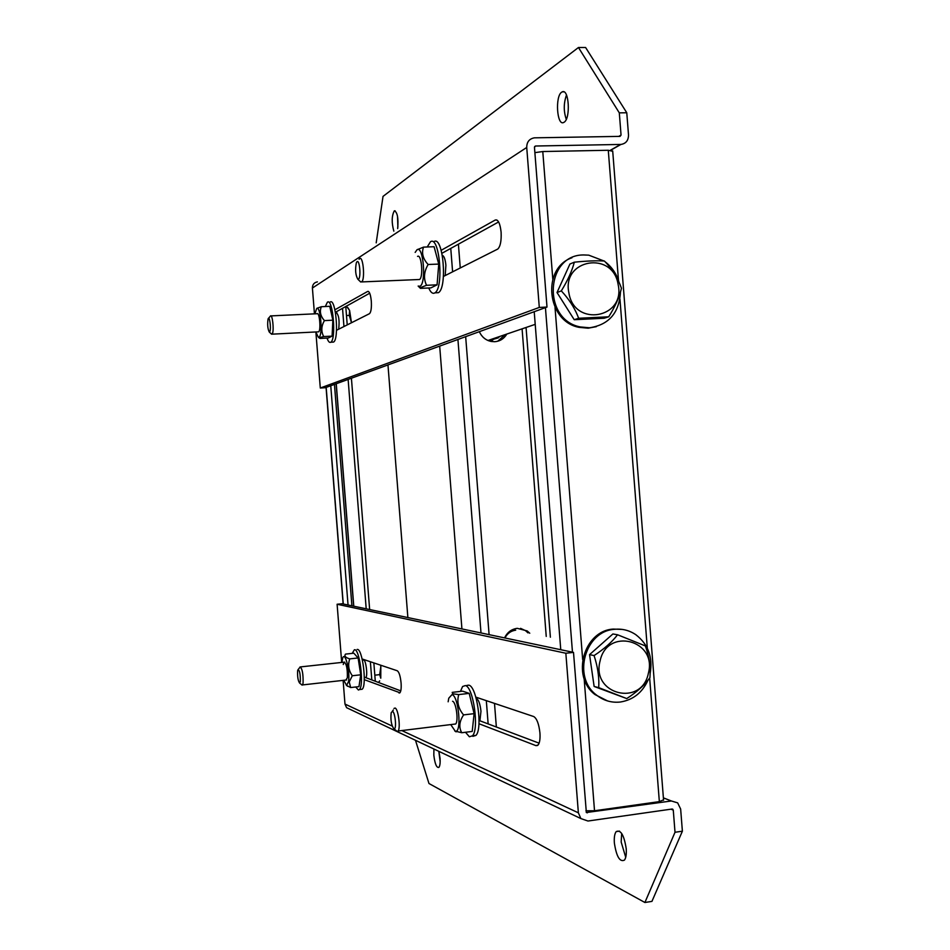 <?xml version="1.0" encoding="UTF-8"?>
<svg xmlns="http://www.w3.org/2000/svg" width="950" height="950" viewBox="0 0 950 950"><rect width="100%" height="100%" fill="white"/><g stroke="black" fill="none" stroke-linecap="round" stroke-linejoin="round"><path stroke-width="1.43" d="M504.949 637.984C507.312 633.448 510.886 630.847 515.696 630.171M450.906 724.838L455.252 731.179C462.021 733.519 458.707 695.946 452.034 694.604L448.768 698.203L448.151 701.789M452.675 693.797L452.224 692.372L462.591 691.161L469.217 693.369L458.731 694.592L452.675 693.797M454.789 731.025L461.736 732.711C458.684 727.332 459.289 721.406 463.564 714.958L463.553 714.899C458.304 708.581 456.701 701.824 458.743 694.628L458.743 694.628M452.556 701.266C456.083 701.919 458.719 720.979 455.691 723.983L453.993 724.197M461.724 732.735L472.209 731.441L474.109 713.652L463.553 714.899M469.217 693.369L474.109 713.652M314.45 313.856L312.407 288.028L526.727 147.464L539.291 307.432L320.293 388.016L315.875 331.966L318.214 337.048L318.974 337.072C323.024 335.777 320.625 305.413 316.718 308.489L314.901 313.832M323.677 336.561L332.096 336.122L328.272 338.01L319.948 338.438L319.568 337.618L323.689 336.537C321.005 331.443 321.242 326.135 324.401 320.613L324.401 320.577C320.459 316.113 319.438 311.493 321.338 306.719L316.872 308.311M317.122 313.714C319.568 311.814 321.124 330.624 318.618 331.823L318.084 331.847M324.401 320.613L332.856 320.186L329.745 306.304L321.338 306.719M332.856 320.186L332.096 336.122M443.436 276.45L497.764 249.054C500.401 246.454 501.505 240.801 501.101 232.109C500.104 223.345 498.144 219.319 495.223 220.032L441.18 250.289M336.514 330.291L369.526 313.654C371.082 311.992 371.676 307.812 371.308 301.114C370.595 294.405 369.384 291.175 367.674 291.436L334.899 309.783M397.527 216.351L397.884 227.109M397.67 228.594C398.525 218.274 397.444 212.349 394.44 210.817L394.262 210.924C391.661 215.947 391.531 222.68 393.834 231.135M566.485 95.024C563.611 103.17 563.54 111.257 566.259 119.284M561.688 92.174C554.954 96.199 556.926 126.267 563.659 122.479L564.051 122.265C570.808 118.691 569.003 88.172 562.234 91.865L561.688 92.174M498.619 221.956L441.94 253.282M539.291 307.432L546.998 307.064L325.304 387.719L320.293 388.016M317.407 281.877C314.106 282.53 312.443 284.584 312.407 288.028M546.998 307.064L534.458 147.321L535.515 146.015L620.932 144.436C625.943 143.616 628.472 140.458 628.508 134.959L626.774 112.765L619.305 112.86L621.051 135.09L620.029 136.373L534.387 137.833C529.328 138.748 526.763 141.954 526.727 147.464M369.704 293.217L335.409 312.277M376.2 242.844L383.028 196.389L578.467 47.5L619.305 112.86M578.467 47.5L585.604 47.5L626.774 112.765M419.912 287.838L426.526 285.297L437.083 284.834L430.861 287.897L420.434 288.349L418.142 286.069L419.9 286.259C426.514 283.896 423.451 244.958 417.026 249.743L415.162 252.403M426.538 285.261L426.538 285.261C423.379 278.599 423.914 271.7 428.129 264.527L428.117 264.48C422.916 258.839 421.396 253.056 423.534 247.119L416.919 249.814M417.549 256.405C421.527 253.484 423.558 277.341 419.52 279.502L419.378 279.585M423.534 247.119L434.091 246.715L438.746 264.088L428.117 264.48M438.746 264.088L437.083 284.834M433.936 241.68C443.044 234.828 447.676 287.814 438.389 292.683L435.694 292.802M427.251 246.953L430.445 241.799C439.482 234.947 444.113 287.981 434.898 292.837L434.483 293.075C432.452 293.918 430.54 292.22 428.747 287.993M466.889 685.389L468.825 685.164C476.853 686.268 482.921 728.614 475.962 735.383L472.851 736.345M460.465 691.41L462.591 686.518L465.358 685.568C473.326 686.672 479.394 729.054 472.471 735.811L469.383 736.773L465.5 732.272M330.208 302.029C335.813 297.599 339.304 339.399 333.557 342.071L332.31 342.142M325.339 306.506L327.394 302.183C332.987 297.718 336.478 339.542 330.766 342.226L330.588 342.321C329.365 342.819 328.178 341.394 327.014 338.081M568.943 293.134C561.296 258.994 612.988 250.361 618.129 284.513C625.884 318.179 574.441 327.608 568.943 293.134M578.657 318.262L608.712 316.801C615.137 306.613 619.388 297.101 621.466 288.266L619.994 284.442C616.36 275.832 611.171 268.031 604.402 261.024C596.636 260.538 586.613 260.918 574.322 262.188C572.09 270.821 567.756 280.381 561.319 290.89L564.276 294.215C570.784 301.886 575.569 309.902 578.657 318.262L574.227 319.711L557.021 292.529L569.929 264.029L574.322 262.188M608.712 316.801L604.105 318.25L574.227 319.711M561.319 290.89L557.021 292.529M359.088 259.291L359.694 258.59C363.197 255.657 365.239 279.763 361.665 281.924L360.098 281.426M357.058 261.654C359.718 259.457 361.178 277.994 358.435 279.181L357.806 279.181C355.502 275.096 355.015 269.598 356.369 262.675L357.058 261.654M504.462 335.73L505.032 334.661M488.442 340.694L498.192 337.903L499.641 336.502M491.779 340.706L494.938 338.105M393.977 708.451L395.093 708.035C398.24 708.748 400.769 728.021 398.098 731.013L396.934 731.429L395.948 730.419M392.481 711.324C395.212 712.049 396.827 729.481 394.108 728.887L393.858 728.828C391.341 725.194 390.45 719.839 391.174 712.761L392.481 711.324M476.188 698.309C478.527 699.402 480.118 703.724 480.973 711.277L479.904 720.789M442.344 255.289C444.125 256.061 445.312 259.386 445.894 265.264L445.206 275.548M504.557 637.901C507.229 632.344 511.456 629.149 517.251 628.33L527.202 630.943L529.756 633.222M527.998 632.89L525.457 630.61L520.564 628.354M506.825 334.044C504.046 338.723 500.021 341.276 494.724 341.715L491.019 341.442C485.64 340.195 481.745 336.941 479.322 331.681M497.705 341.24L505.139 334.626M439.684 346.109L461.926 628.936M348.044 604.996L330.754 385.736M351.904 605.815L334.447 384.394M343.781 680.307L346.584 685.413L348.543 681.566C350.241 671.151 344.933 650.453 342.629 658.279L341.929 662.411M346.346 685.33L350.645 687.551L349.232 681.922L352.308 675.723C348.555 670.462 347.7 664.857 349.742 658.908L349.731 658.873C345.444 657.59 344.054 655.999 345.551 654.099L353.839 653.208L358.114 657.97L349.742 658.884M343.259 664.501L344.019 662.174C346.441 663.361 347.558 668.551 347.356 677.73L345.871 680.069M352.319 675.747L360.715 674.809L358.981 686.624L350.645 687.551M358.114 657.97L360.715 674.809M268.565 318.274L270.512 315.923C272.341 314.034 274.111 329.306 272.531 333.319L271.272 333.889M268.054 318.998L268.161 318.737C269.456 315.329 271.237 327.904 269.931 331.348L269.266 332.025C267.698 328.902 267.294 324.556 268.054 318.998M346.334 306.126L349.6 310.424L349.291 315.412L346.489 315.554M349.291 315.412L351.476 322.762L349.6 310.424L347.724 307.491M365.904 677.694C367.852 675.212 365.94 660.167 363.66 659.87L362.983 660.119M338.687 329.199C339.637 320.387 338.841 314.901 336.3 312.74L336.157 312.835M387.968 364.919L407.871 617.571M342.511 308.239L343.959 326.551M348.128 379.418L366.201 608.819M370.369 661.734L371.806 679.927M375.298 681.245L373.849 662.91M369.645 609.544L351.417 378.219M347.225 324.9L345.764 306.446M604.022 261.001L588.751 255.158L583.763 254.956C545.347 254.434 542.153 319.829 580.319 326.942L589.475 327.786C608.879 324.853 619.21 312.942 620.457 292.03M618.937 282.031C616.443 273.683 611.847 266.938 605.114 261.784M571.971 257.759C541.357 268.209 546.773 321.433 579.037 327.346L588.169 328.189L596.339 326.657M650.133 673.514C652.959 657.151 648.173 644.207 635.788 634.671C629.339 630.349 622.274 628.556 614.591 629.304C585.069 630.919 572.138 676.887 596.327 694.925C603.44 700.601 611.432 702.964 620.303 702.026C633.044 699.972 642.271 692.693 647.995 680.2M622.226 629.411L613.237 629.078C583.775 630.693 570.867 676.566 595.009 694.569L607.584 700.957M300.022 666.959C302.278 668.456 303.299 673.847 303.074 683.121L302.492 684.926L301.494 684.617M297.623 670.854L297.825 669.94C299.559 669.738 300.402 673.621 300.342 681.566L299.63 683.062C298.051 680.901 297.386 676.828 297.623 670.854M379.715 674.631L380.772 678.205L380.831 666.449L379.715 674.631L374.822 675.177M380.629 665.178L380.831 666.449L380.677 665.19M379.679 680.889L378.468 682.444M357.093 649.456L357.164 649.444C362.401 647.876 367.151 685.389 362.164 689.249L360.454 689.451M352.177 653.386L354.397 649.741C359.599 648.173 364.337 685.698 359.385 689.569L358.423 690.021L355.716 686.992M612.714 151.311L608.285 150.266L542.783 151.537L534.874 152.641M585.936 810.789L594.522 810.766L659.347 801.622L663.551 799.841M534.221 311.719L560.761 649.717M600.067 661.034C607.014 626.881 657.471 640.003 648.387 673.217C641.856 707.156 590.995 694.747 600.067 661.034M598.702 687.622L626.739 698.571C636.714 692.182 644.456 685.223 649.943 677.682L650.133 673.704C650.275 664.572 648.707 655.322 645.394 645.929L617.559 634.766C612.014 642.022 604.188 648.957 594.082 655.571L595.401 659.918C598.179 669.762 599.272 679.001 598.702 687.622L594.13 686.458L589.546 654.633L612.893 633.971L617.559 634.766M626.739 698.571L594.13 686.458M594.082 655.571L589.546 654.633M362.14 658.979L397.254 670.759C399.095 672.03 400.366 676.091 401.078 682.943C401.411 688.002 401.031 691.268 399.938 692.74L364.266 679.654M475.843 697.134L533.722 716.549C536.845 718.449 538.911 723.9 539.933 732.925C540.301 738.649 539.742 742.627 538.246 744.859L536.014 745.655L478.942 723.722M438.817 751.331L440.159 761.698M438.9 751.379L440.052 758.242C440.361 763.004 439.957 766.056 438.864 767.398C436.572 767.944 434.898 763.883 433.829 755.214L433.924 749.016M621.692 833.447L621.169 841.997L625.717 857.292M614.365 843.006C613.997 837.568 614.602 833.768 616.182 831.606C620.754 829.445 624.102 835.169 626.228 848.778C626.584 854.181 625.991 857.957 624.447 860.118C619.816 862.303 616.455 856.603 614.365 843.006M364.301 677.089L400.758 690.876M479.049 720.468L539.101 743.173M573.503 652.389L565.844 653.244L337.108 604.247L342.107 603.749L573.503 652.389L586.352 812.523L671.389 800.981L677.659 802.869L680.651 809.068L682.385 831.191L651.938 901.384L644.908 902.5L675.011 832.271L682.385 831.191M565.844 653.244L578.372 812.82L580.866 818.568L587.955 821.026L672.018 809.032L673.277 810.124L675.011 832.271M350.087 709.341L346.596 707.691L344.981 704.069L343.116 680.378M337.108 604.247L341.691 662.435M415.483 740.288L428.973 783.512L644.908 902.5M495.223 220.032L496.826 219.984M367.674 291.436L368.386 291.401M535.562 146.015L534.577 146.656M618.806 136.384L621.051 135.09M610.292 150.302L620.611 144.447M488.146 723.9L486.317 700.637M480.997 632.949L457.924 339.471M452.604 271.831L450.763 248.413M496.351 727.011L494.499 703.38M489.096 634.648L465.666 336.656M460.263 267.971L458.399 244.186M546.238 636.405L522.084 328.843M343.259 603.998L326.183 387.398M353.78 606.207L336.253 383.729M542.783 151.537L552.793 279.098M555.026 307.456L582.659 659.538M584.155 678.704L594.522 810.766M659.347 801.622L649.658 678.062M647.318 648.232L619.958 299.167M618.509 280.63L608.285 150.266M545.431 307.634L572.47 652.175M399.012 693.001L399.736 692.918M536.014 745.655L537.653 745.441M586.221 812.357L587.302 812.856M578.372 812.82L402.289 730.776M392.231 726.085L344.981 704.069M671.389 800.981L663.397 797.869M673.277 810.124L670.926 809.186M455.252 731.179L456.059 731.868M318.214 337.048L319.212 337.986M535.515 146.015L534.601 146.597M620.932 144.436L610.553 150.326M394.44 210.817L395.105 210.805M562.234 91.865L563.872 91.853M438.389 292.683L434.898 292.837M475.962 735.383L472.471 735.811M333.557 342.071L330.766 342.226M487.956 340.492L535.218 324.354M361.665 281.924L419.52 279.502M357.806 279.181L360.691 282.007M398.098 731.013L455.691 723.983M394.108 728.887L397.266 731.512M392.326 711.277L393.336 709.971M525.457 630.61L527.202 630.943M526.062 327.477L550.383 637.201M343.14 603.962L326.064 387.446M346.584 685.413L347.688 686.339M270.976 315.899L317.621 313.702M335.504 312.859L336.929 312.799M272.044 334.162L318.618 331.823M269.266 332.025L271.629 334.222M353.673 606.183L336.146 383.776M580.319 326.942L579.037 327.346M596.327 694.925L595.009 694.569M300.663 666.888L344.743 662.102M362.425 660.179L363.909 660.012M298.312 669.334L299.689 667.601M302.492 684.926L346.608 679.986M299.63 683.062L302.1 685.116M362.164 689.249L359.385 689.569M612.691 150.907L663.575 800.256M616.182 831.606L619.519 831.119M580.866 818.568L346.596 707.691M672.873 809.293L672.184 809.02"/></g></svg>

